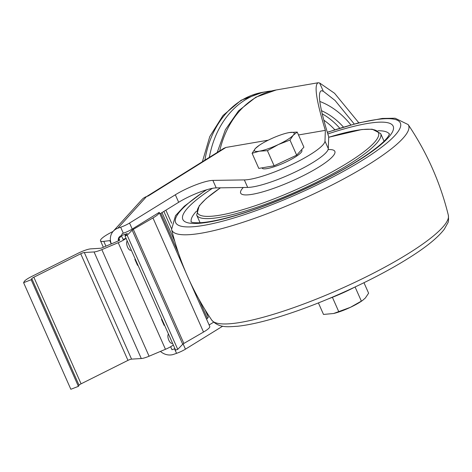 <?xml version="1.0" encoding="UTF-8"?>
<svg xmlns="http://www.w3.org/2000/svg" width="472" height="472" viewBox="0 0 472 472"><rect width="100%" height="100%" fill="white"/><g stroke="black" fill="none" stroke-linecap="round" stroke-linejoin="round"><path stroke-width="0.71" d="M252.101 153.306L258.798 168.41L274.114 165.772L296.67 155.158L303.903 147.175L297.212 132.066L293.236 135.252L289.973 140.048L278.338 144.55L267.417 150.668L259.399 151.176L252.101 153.306L255.358 148.503L259.281 145.299A21.741 4.112 156.1 0 1 270.255 139.205A21.741 4.112 156.1 0 1 286.923 133.051A21.741 4.112 156.1 0 1 289.194 132.573L297.212 132.066M301.567 149.754L301.891 150.485A21.741 4.112 156.1 0 1 283.678 163.052A21.741 4.112 156.1 0 1 262.137 168.103L262.031 167.855M287.023 133.027L289.194 132.573A21.741 4.112 156.1 0 1 293.236 135.252A21.741 4.112 156.1 0 1 278.338 144.55A21.741 4.112 156.1 0 1 259.399 151.176A21.741 4.112 156.1 0 1 255.358 148.503A21.741 4.112 156.1 0 1 259.281 145.299M296.67 155.158L289.973 140.048M274.114 165.772L267.417 150.668M363.971 282.716L368.614 293.2L365.357 298.003L362.52 300.469L350.46 307.301L333.61 313.502L323.509 314.44L318.399 302.912M362.52 300.469L361.44 301.207A21.741 4.112 156.1 0 1 350.46 307.301A21.741 4.112 156.1 0 1 333.798 313.455A21.741 4.112 156.1 0 1 333.692 313.479M338.825 311.803L332.406 297.319M361.381 301.183L355.091 286.988M119.227 240.46L118.667 238.903L121.481 235.805M121.404 235.634L121.068 235.752A5.015 4.531 -137.8 0 0 119.351 236.885A5.015 4.531 -137.8 0 0 118.395 240.891M185.986 272.757L159.229 212.376L132.213 229.062A10.036 1.9 156.1 0 1 123.316 233.227L120.655 227.221L117.841 228.212A13.381 12.083 -137.8 0 0 113.25 231.239A13.381 12.083 -137.8 0 0 111.333 243.882M159.896 213.881L178.67 202.287L175.342 194.777L129.552 223.055A10.036 1.9 156.1 0 1 120.655 227.221M213.592 322.228L209.131 324.984L209.792 326.488A15.889 3.003 156.1 0 1 203.52 332.052L183.868 343.439L133.305 229.333A3.345 0.631 156.1 0 0 132.166 230.141L127.18 235.268L125.021 236L127.351 233.552L121.387 235.605L122.295 233.587L123.316 233.227M160.445 351.41A13.381 12.083 -137.8 0 0 173.725 354.33L176.546 353.345A10.036 1.9 -23.9 0 0 185.443 349.174L222.666 326.187M121.387 235.605L123.05 239.357L126.053 238.325M119.805 239.947L118.667 238.903M119.782 239.9A1.67 0.319 156.1 0 1 119.799 239.923A1.67 0.319 156.1 0 1 118.26 240.95L101.887 247.877A1.67 0.319 156.1 0 1 100.589 248.266L90.848 248.856A11.706 2.212 156.1 0 0 78.269 253.175L31.388 276.627A11.706 2.212 156.1 0 0 24.231 281.554L23.6 282.675L31.17 279.748L31.801 278.622A3.345 0.631 156.1 0 1 33.842 277.217L80.724 253.765A3.345 0.631 156.1 0 1 84.317 252.526L94.058 251.942A10.036 1.9 156.1 0 0 101.846 249.617L118.218 242.691A10.036 1.9 156.1 0 0 126.077 238.384M173.318 344.985A10.036 1.9 156.1 0 1 165.46 349.292L149.081 356.218A10.036 1.9 156.1 0 1 141.299 358.543L131.558 359.127L84.317 252.526M23.6 282.675L70.841 389.276L78.405 386.35L79.042 385.223A3.345 0.631 156.1 0 1 81.084 383.819L127.965 360.366A3.345 0.631 156.1 0 1 131.558 359.127M146.615 196.547L223.905 148.285L225.94 147.453L148.214 195.986L146.509 196.582A13.381 12.083 -137.8 0 0 141.919 199.609L113.25 231.239M225.94 147.453L268.249 140.172M298.499 134.968L325.344 130.349L324.978 141.14A46.828 8.856 156.1 0 1 292.516 164.197A46.828 8.856 156.1 0 1 244.348 179.915L212.872 180.387A26.756 5.062 156.1 0 0 175.342 194.777M354.224 124L335.061 100.465L323.308 91.273L319.638 83.001L318.175 82.748C313.892 84.783 316.281 100.648 325.344 130.349M319.638 83.001L334.548 93.273L358.826 122.82M178.67 202.287A26.756 5.062 -23.9 0 1 216.2 187.891L247.676 187.425A46.828 8.856 -23.9 0 0 295.844 171.702A46.828 8.856 -23.9 0 0 328.305 148.645L328.707 136.815C319.762 108.106 317.296 92.736 321.314 90.695L323.308 91.273M327.963 299.018A46.828 8.856 -23.9 0 0 354.655 287.188M189.343 280.333L209.108 324.931A15.889 3.003 156.1 0 1 209.131 324.984M207.025 314.193L207.538 313.691M205.001 309.62L208.211 316.865A11.706 2.212 156.1 0 1 207.385 318.364A5.516 1.044 156.1 0 1 206.524 319.101M343.427 127.051A75.986 59.667 80.2 0 0 321.462 110.672M350.861 124.909A84.346 66.233 80.2 0 0 319.786 101.45M271.506 90.966A95.326 74.859 80.2 0 0 266.875 91.58A95.326 74.859 80.2 0 0 245.115 99.94A95.326 74.859 80.2 0 0 209.338 157.382M78.405 386.35L31.17 279.748M110.548 241.168L110.082 241.328L110.365 240.555L103.781 241.363A18.396 3.481 156.1 0 1 100.495 240.808A18.396 3.481 156.1 0 1 110.265 232.902L113.097 231.404M111.233 243.924L110.082 241.328M159.229 212.376A15.889 3.003 156.1 0 1 152.957 217.946L133.305 229.333M174.953 348.678L171.955 349.711L170.64 346.743M125.021 236L175.59 350.112L177.743 349.374L182.735 344.247A3.345 0.631 156.1 0 1 183.868 343.439M127.216 240.95L127.192 240.974A5.015 2.1 -108.8 0 0 127.387 246.649A5.015 2.1 -108.8 0 0 130.809 250.231L131.257 250.077M124.938 234.554L125.404 235.605M172.51 343.162L172.062 343.315A5.015 2.1 -108.8 0 1 168.634 339.74A5.015 2.1 -108.8 0 1 168.445 334.064L168.469 334.04M161.813 319.025L161.477 319.373L164.138 325.379L164.569 325.232M135.198 258.969L134.862 259.317L137.523 265.323L137.954 265.175M177.743 349.374L127.18 235.268M207.385 318.364L198.812 299.012M178.51 253.198L160.828 213.303M135.293 259.169L134.862 259.317M161.902 319.225L161.477 319.373M328.695 137.269L361.835 129.511L372.213 129.204L380.656 133.546A100.613 19.027 156.1 0 1 350.065 163.743A100.613 19.027 156.1 0 1 254.449 208.087A100.613 19.027 156.1 0 1 196.682 215.067L200.075 222.725M328.689 137.311A98.937 18.709 156.1 0 1 348.377 162.415A98.937 18.709 156.1 0 1 223.681 214.489A98.937 18.709 156.1 0 1 220.477 187.827M243.31 187.49A51.513 9.741 -23.9 0 0 261.264 192.275A51.513 9.741 -23.9 0 0 319.184 166.834A51.513 9.741 -23.9 0 0 328.099 149.595M389.447 134.249A108.383 20.497 -23.9 0 0 377.978 130.756M196.417 211.214A108.383 20.497 -23.9 0 0 191.302 222.052M212.388 188.346A115.062 21.759 -23.9 0 0 211.71 221.569A115.062 21.759 -23.9 0 0 358.213 160.722A115.062 21.759 -23.9 0 0 327.804 133.954M206.677 189.773A122.879 23.234 -23.9 0 0 206.813 224.825A122.879 23.234 -23.9 0 0 362.986 159.902A122.879 23.234 -23.9 0 0 327.32 132.384M205.975 189.986L184.286 206.24L175.501 215.657L171.572 229.439A129.47 24.479 -23.9 0 0 244.313 221.858A129.47 24.479 -23.9 0 0 369.204 164.179A129.47 24.479 -23.9 0 0 408.168 124.596L395.147 118.23L382.332 118.442L357.817 123.074L327.279 132.249M171.572 229.439C179.602 262.037 192.995 292.262 211.751 320.11A129.47 24.479 -23.9 0 0 287.542 309.774A129.47 24.479 -23.9 0 0 408.717 253.334A129.47 24.479 -23.9 0 0 448.347 215.267C440.317 182.664 426.924 152.444 408.168 124.596M132.213 229.062L129.552 223.055M185.443 349.174L183.112 343.923M176.546 353.345L174.54 348.82M165.46 349.292L118.218 242.691M117.841 228.212L146.509 196.582M217.197 152.474L225.386 129.735L238.566 110.808L255.936 97.149L276.25 89.963A95.326 74.859 80.2 0 0 219.71 150.904M334.79 129.747A72.517 56.947 80.2 0 0 323.786 120.153M339.716 128.183A75.986 59.667 80.2 0 0 322.175 113.799M266.875 91.58L262.792 92.282A95.326 74.859 80.2 0 0 204.901 160.155M216.2 187.891L212.872 180.387M247.676 187.425L244.348 179.915M328.305 148.645L324.978 141.14M149.081 356.218L101.846 249.617M141.299 358.543L94.058 251.942M127.965 360.366L80.724 253.765M81.084 383.819L33.842 277.217M79.042 385.223L31.801 278.622M105.911 246.172L103.781 241.363M182.735 344.247L132.166 230.141M203.52 332.052L152.957 217.946M171.36 228.359L163.861 211.432M171.678 223.262L165.884 210.182M380.656 133.546L384.049 141.205M196.682 215.067L199.19 205.833L206.24 198.5L220.377 187.832M389.547 133.912L388.179 136.473C384.055 142.408 373.771 150.603 357.333 161.052C323.302 182.564 267.223 207.167 229.463 217.179C216.4 220.678 206.205 222.548 198.877 222.778C194.653 222.802 192.021 222.513 190.977 221.899L190.977 221.899M448.347 215.267C448.719 219.545 448.512 222.153 447.727 223.085L444.317 229.185C437.774 237.776 425.596 247.605 407.778 258.668C377.157 277.896 331.403 299.272 292.829 312.393C270.391 320.063 251.977 324.683 237.581 326.258C228.938 326.671 219.309 328.583 211.751 320.11M276.25 89.963L318.175 82.748M262.792 92.282L241.139 100.229L222.967 115.522L209.751 136.626L202.399 161.713M103.35 247.257L100.495 240.808M174.805 241.487L161.996 212.583"/></g></svg>
